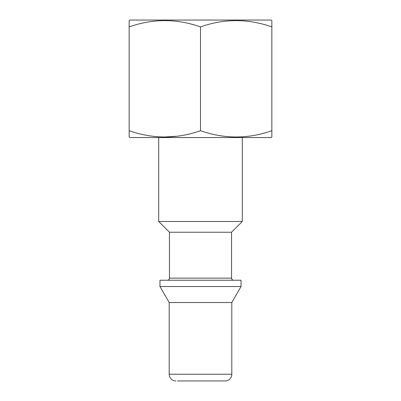 <?xml version="1.0" encoding="UTF-8"?>
<svg xmlns="http://www.w3.org/2000/svg" width="401" height="401" viewBox="0 0 401 401"><rect width="100%" height="100%" fill="white"/><g stroke="black" fill="none" stroke-linecap="round" stroke-linejoin="round"><path stroke-width="0.6" d="M177.417 380.95L225.091 380.95A6.717 6.717 0 0 0 231.808 374.233L231.808 302.519L241.036 286.53L241.036 280.234L159.964 280.234L159.964 286.53L241.036 286.53M271.843 130.696C248.119 139.067 224.339 139.067 200.5 130.696C176.781 139.067 152.997 139.067 129.157 130.696L129.157 137.067L129.999 137.553L271.001 137.553L271.843 137.067L271.843 26.907C248.003 18.536 224.219 18.536 200.5 26.907C176.661 18.536 152.881 18.536 129.157 26.907L129.157 20.536L129.999 20.05L271.001 20.05L271.843 20.536L271.843 26.907L271.843 20.536M175.909 380.95A6.717 6.717 0 0 1 169.192 374.233L169.192 302.519L231.808 302.519M169.192 302.519L159.964 286.53M169.448 278.134L231.552 278.134L231.552 232.224L169.448 232.224L169.448 278.134A2.1 2.1 0 0 1 167.347 280.234M231.552 278.134A2.1 2.1 0 0 0 233.653 280.234M231.552 232.224L242.299 221.482L242.299 137.553M169.448 232.224L158.701 221.482L242.299 221.482M158.701 221.482L158.701 137.553M225.091 380.95L223.583 380.95M129.157 137.067L129.157 26.907M163.493 137.057L177.417 136.22M200.5 26.907L200.5 130.696M169.192 374.233L231.808 374.233"/></g></svg>
